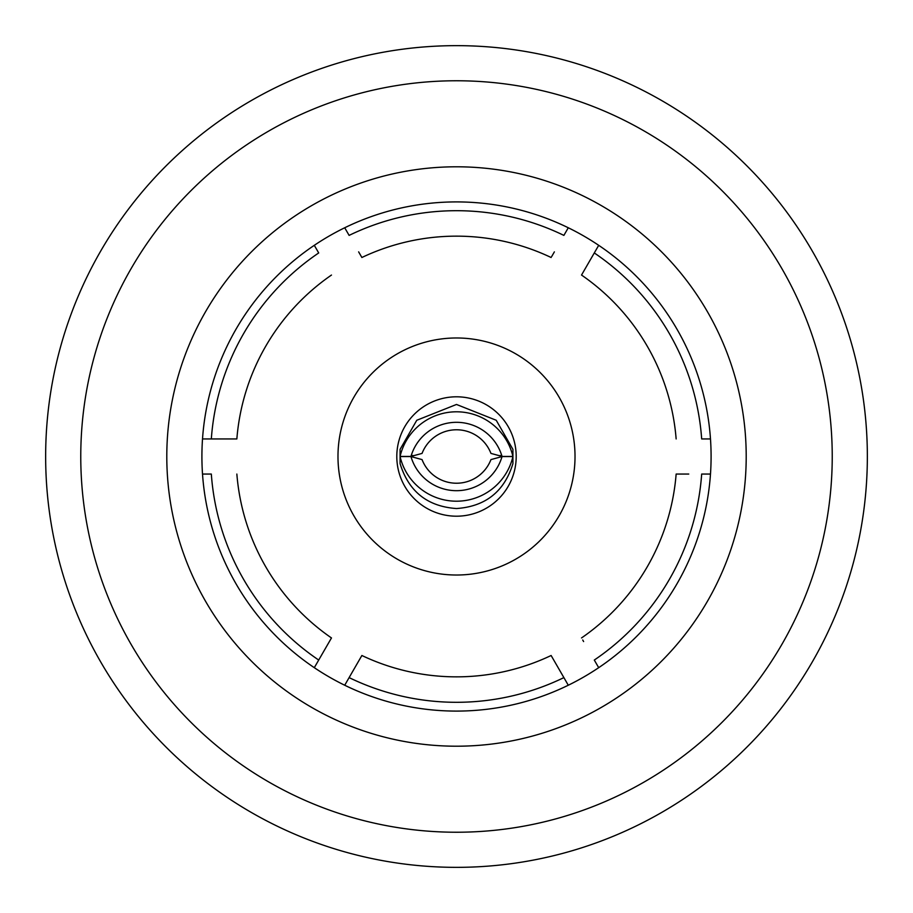 <?xml version="1.0" encoding="UTF-8"?>
<svg xmlns="http://www.w3.org/2000/svg" width="913" height="913" viewBox="0 0 913 913"><rect width="100%" height="100%" fill="white"/><g stroke="black" fill="none" stroke-linecap="round" stroke-linejoin="round"><path stroke-width="1.37" d="M710.485 438.948L701.675 438.948A245.802 245.802 0 0 0 594.295 252.947L584.777 269.426M676.145 438.948A220.353 220.353 0 0 0 581.524 275.053L598.7 245.323M583.612 271.446L581.524 275.053M583.612 641.554L582.711 639.979M581.524 637.947A220.353 220.353 0 0 0 676.145 474.052L688.756 474.052M685.446 474.052L676.145 474.052M358.626 661.126L349.12 677.606A245.802 245.802 0 0 0 563.88 677.606L552.297 657.531M344.715 685.229L361.879 655.5A220.353 220.353 0 0 0 551.121 655.5L568.285 685.229M202.515 474.052L211.325 474.052A245.802 245.802 0 0 0 318.705 660.053L328.224 643.562M236.855 474.052A220.353 220.353 0 0 0 331.476 637.947L314.3 667.677M314.3 245.323L318.705 252.947A245.802 245.802 0 0 0 211.325 438.948L227.577 438.948M331.476 275.053A220.353 220.353 0 0 0 236.855 438.948L202.515 438.948M230.384 438.948L236.855 438.948M554.374 251.874L551.646 256.587M551.121 257.5A220.353 220.353 0 0 0 361.879 257.5L358.638 251.874M502.036 456.568L490.943 459.593A36.874 36.76 180 0 1 422.057 459.593L410.964 456.568L400.077 456.568A57.941 57.77 -0 0 0 512.923 456.568L502.036 456.568A47.408 47.271 180 0 1 410.964 456.568M400.077 456.568L400.077 463.633C408.659 491.536 427.467 506.498 456.5 508.541C485.533 506.498 504.341 491.536 512.923 463.633L512.923 456.568M396.801 456.5A59.699 59.699 0 0 0 456.5 516.199A59.699 59.699 0 0 0 516.199 456.5A59.699 59.699 0 0 0 456.5 396.801A59.699 59.699 0 0 0 396.801 456.5M575.019 456.5A118.519 118.519 0 0 0 456.5 337.981A118.519 118.519 0 0 0 337.981 456.5A118.519 118.519 0 0 0 456.5 575.019A118.519 118.519 0 0 0 575.019 456.5M832.234 456.5A375.734 375.734 0 0 0 456.5 80.766A375.734 375.734 0 0 0 80.766 456.5A375.734 375.734 0 0 0 456.5 832.234A375.734 375.734 0 0 0 832.234 456.5M867.35 456.5A410.85 410.85 0 0 0 456.5 45.65A410.85 410.85 0 0 0 45.65 456.5A410.85 410.85 0 0 0 456.5 867.35A410.85 410.85 0 0 0 867.35 456.5M166.794 456.5A289.706 289.706 0 0 0 456.5 746.206A289.706 289.706 0 0 0 746.206 456.5A289.706 289.706 0 0 0 456.5 166.794A289.706 289.706 0 0 0 166.794 456.5M201.91 456.5A254.59 254.59 0 0 0 456.5 711.09A254.59 254.59 0 0 0 711.09 456.5A254.59 254.59 0 0 0 456.5 201.91A254.59 254.59 0 0 0 201.91 456.5M502.082 456.432L501.728 455.519L499.091 455.621L490.943 453.407A36.874 36.76 180 0 0 422.057 453.407L410.918 456.432L400.077 456.432L400.077 449.367L416.773 420.265L456.5 404.459L496.227 420.265L512.923 449.367L512.923 456.432L502.082 456.432L500.004 455.747L501.785 455.69M568.285 227.771L563.88 235.394A245.802 245.802 0 0 0 349.12 235.394L344.715 227.771M598.7 667.677L594.295 660.053A245.802 245.802 0 0 0 701.675 474.052L710.485 474.052M499.091 455.621L500.004 455.747M400.077 456.432A57.941 57.77 0 0 1 512.923 456.432M413.909 455.621L411.272 455.519L410.918 456.432M410.964 456.432A47.408 47.271 0 0 1 502.036 456.432M412.996 455.747L411.215 455.69"/></g></svg>
